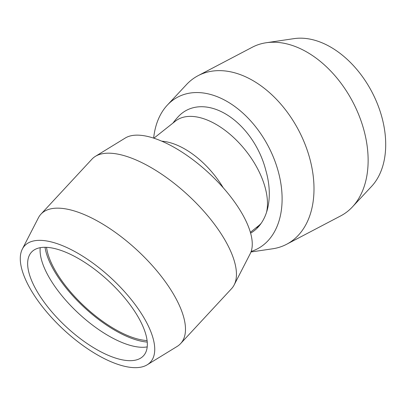 <?xml version="1.0" encoding="UTF-8"?>
<svg xmlns="http://www.w3.org/2000/svg" width="406" height="406" viewBox="0 0 406 406"><rect width="100%" height="100%" fill="white"/><g stroke="black" fill="none" stroke-linecap="round" stroke-linejoin="round"><path stroke-width="0.61" d="M161.857 141.186A66.838 36.804 51.6 0 1 179.589 146.282A66.838 36.804 51.6 0 1 223.285 187.846M172.986 123.059A69.35 69.35 0 0 1 178.351 116.573A67.234 44.909 62.3 0 1 226.721 114.624A67.234 44.909 62.3 0 1 265.793 170.266A68.66 45.868 -117.7 0 1 250.588 233.176M153.93 138.172L175.382 121.155A66.838 36.804 51.6 0 1 210.734 121.572A66.838 36.804 51.6 0 1 266.539 212.282M261.21 223.244A66.838 36.804 51.6 0 1 258.455 225.883L250.345 232.318M250.964 251.984L272.639 248.787A95.212 63.6 -117.7 0 0 286.626 244.27A95.212 63.6 -117.7 0 0 298.694 130.412A95.212 63.6 -117.7 0 0 198.133 75.658A95.212 63.6 -117.7 0 0 186.476 84.6L167.333 105.118A85.691 57.241 -117.7 0 0 153.651 138.081M286.626 244.27L340.756 215.865A95.212 63.6 -117.7 0 0 352.418 206.918A95.212 63.6 -117.7 0 0 352.829 102.002A95.212 63.6 -117.7 0 0 266.25 42.737A95.212 63.6 -117.7 0 0 252.268 47.248L198.133 75.658M251.157 251.446A85.691 57.241 -117.7 0 0 266.057 142.196A85.691 57.241 -117.7 0 0 167.333 105.118M352.418 206.918L371.561 186.405A85.691 57.241 -117.7 0 0 371.932 91.974A85.691 57.241 -117.7 0 0 294.01 38.636L266.25 42.737M147.2 364.801L177.123 346.45A95.212 38.961 -137.2 0 0 180.594 343.618L231.562 288.661A95.212 38.961 -137.2 0 0 234.125 284.992A95.212 38.961 -137.2 0 0 188.247 195.352A95.212 38.961 -137.2 0 0 95.41 156.34A95.212 38.961 -137.2 0 0 91.944 159.172L40.976 214.129A95.212 38.961 -137.2 0 0 38.413 217.799L22.36 249.02A85.691 35.063 -137.2 0 0 41.036 304.936A85.691 35.063 -137.2 0 0 106.9 359.889A85.691 35.063 -137.2 0 0 147.2 364.801A85.691 35.063 -137.2 0 0 111.335 278.277A85.691 35.063 -137.2 0 0 22.36 249.02M180.594 343.618A95.212 38.961 -137.2 0 0 137.274 250.309A95.212 38.961 -137.2 0 0 40.976 214.129M234.125 284.992L250.177 253.77A85.691 35.063 -137.2 0 0 208.887 173.093A85.691 35.063 -137.2 0 0 125.337 137.989L95.41 156.34M46.548 247.325A76.292 31.216 -137.2 0 0 123.399 333.671A76.292 31.216 -137.2 0 0 147.073 340.558M45.02 247.284A78.419 32.089 -137.2 0 0 123.881 335.057A78.419 32.089 -137.2 0 0 147.231 342.075M40.214 247.68A76.292 31.216 -137.2 0 0 117.192 340.365A76.292 31.216 -137.2 0 0 147.19 346.897M70.218 254.212A76.292 31.216 -137.2 0 0 31.556 252.106A76.292 31.216 -137.2 0 0 43.736 301.602A76.292 31.216 -137.2 0 0 104.768 353.758A76.292 31.216 -137.2 0 0 143.43 355.864A76.292 31.216 -137.2 0 0 131.25 306.373A76.292 31.216 -137.2 0 0 70.218 254.212M256.059 227.786A69.35 69.35 0 0 0 258.51 226.69"/></g></svg>
